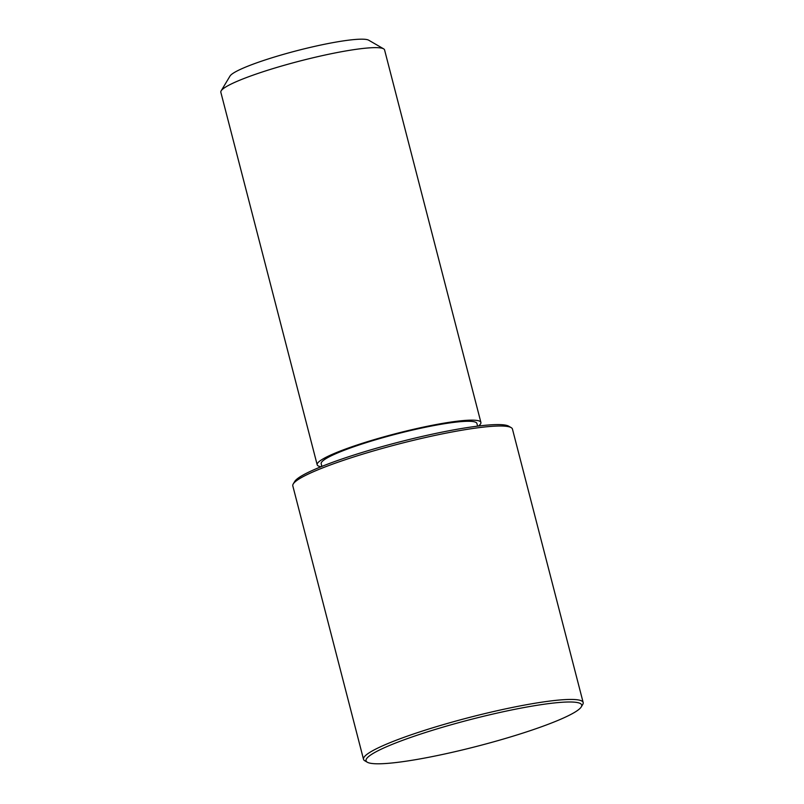 <?xml version="1.0" encoding="UTF-8"?>
<svg xmlns="http://www.w3.org/2000/svg" width="804" height="804" viewBox="0 0 804 804"><rect width="100%" height="100%" fill="white"/><g stroke="black" fill="none" stroke-linecap="round" stroke-linejoin="round"><path stroke-width="1.21" d="M477.606 426.14L476.913 423.467A80.43 9.939 165.5 0 0 411.025 430.421A80.43 9.939 165.5 0 0 325.61 458.863A80.43 9.939 165.5 0 0 321.168 463.747L321.861 466.42M478.47 426.03A84.561 10.452 165.5 0 0 480.903 422.432A84.561 10.452 165.5 0 0 411.638 429.738A84.561 10.452 165.5 0 0 321.841 459.637A84.561 10.452 165.5 0 0 317.178 464.782A84.561 10.452 165.5 0 0 321.047 466.742M480.903 422.432L384.573 49.928A84.561 10.452 165.5 0 0 383.608 48.833A84.561 10.452 165.5 0 0 310.223 58.441A84.561 10.452 165.5 0 0 225.502 87.133A84.561 10.452 165.5 0 0 221.15 90.842A84.561 10.452 165.5 0 0 220.839 92.269L317.178 464.782M383.608 48.833L368.694 40.2A72.189 8.924 165.5 0 0 306.043 48.401A72.189 8.924 165.5 0 0 233.723 72.893A72.189 8.924 165.5 0 0 230.004 76.068L221.15 90.842M581.272 706.887L582.749 704.425A113.434 14.02 165.5 0 0 583.161 702.515L512.449 429.075A113.434 14.02 165.5 0 0 511.153 427.607L508.671 426.17A111.374 13.768 165.5 0 0 412.02 438.823A111.374 13.768 165.5 0 0 300.435 476.611A111.374 13.768 165.5 0 0 294.696 481.506L293.229 483.968A113.434 14.02 165.5 0 0 292.807 485.877L363.519 759.318A113.434 14.02 165.5 0 0 364.815 760.785L367.297 762.222A111.374 13.768 165.5 0 0 463.948 749.569A111.374 13.768 165.5 0 0 575.533 711.781A111.374 13.768 165.5 0 0 581.272 706.887A111.374 13.768 165.5 0 0 497.063 713.108A111.374 13.768 165.5 0 0 372.182 754.011A111.374 13.768 165.5 0 0 367.297 762.222M511.153 427.607A113.434 14.02 165.5 0 0 412.713 440.502A113.434 14.02 165.5 0 0 299.068 478.983A113.434 14.02 165.5 0 0 293.229 483.968M583.161 702.515A113.434 14.02 165.5 0 0 490.239 712.314A113.434 14.02 165.5 0 0 369.78 752.423A113.434 14.02 165.5 0 0 363.519 759.318"/></g></svg>
